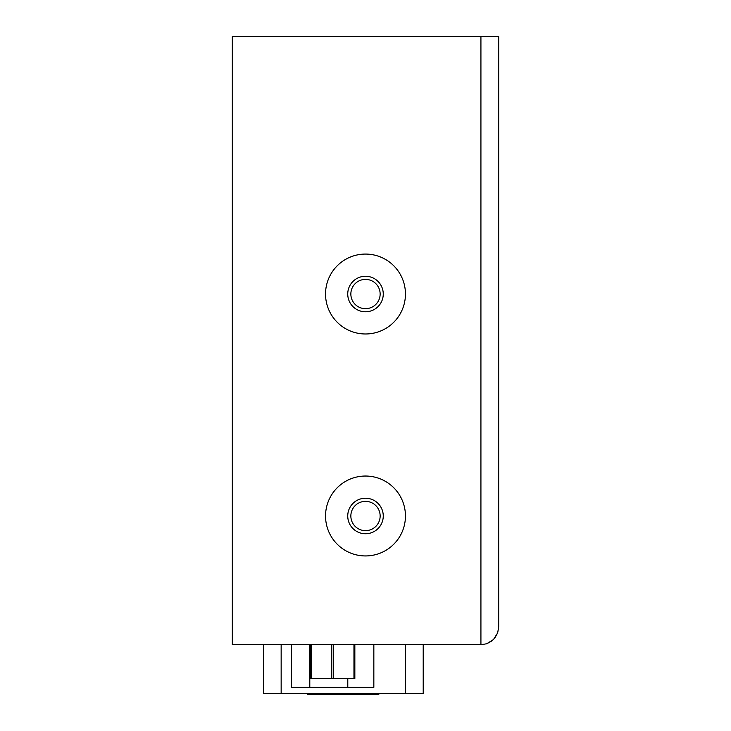 <?xml version="1.0" encoding="UTF-8"?>
<svg xmlns="http://www.w3.org/2000/svg" width="731" height="731" viewBox="0 0 731 731"><rect width="100%" height="100%" fill="white"/><g stroke="black" fill="none" stroke-linecap="round" stroke-linejoin="round"><path stroke-width="1.1" d="M480.925 36.55L232.321 36.55L232.321 644.733L480.925 644.733L486.782 643.737L491.99 640.859L494.805 638.044L497.683 632.836L498.679 626.97L498.679 36.55L480.925 36.55L480.925 644.733L486.782 643.737L493.48 639.534L497.683 632.836L498.679 626.97M405.449 294.026A39.949 39.949 0 0 1 345.525 328.63A39.949 39.949 0 0 1 345.525 259.423A39.949 39.949 0 0 1 405.449 294.026M365.5 311.781A17.754 17.754 0 0 0 380.878 285.145A17.754 17.754 0 0 0 350.122 285.145A17.754 17.754 0 0 0 365.5 311.781M365.5 308.674A14.647 14.647 0 0 1 352.817 286.707A14.647 14.647 0 0 1 378.183 286.707A14.647 14.647 0 0 1 365.5 308.674M405.449 515.995A39.949 39.949 0 0 1 345.525 550.589A39.949 39.949 0 0 1 345.525 481.391A39.949 39.949 0 0 1 405.449 515.995M365.5 533.749A17.754 17.754 0 0 0 380.878 507.113A17.754 17.754 0 0 0 350.122 507.113A17.754 17.754 0 0 0 365.5 533.749M365.5 530.642A14.647 14.647 0 0 1 352.817 508.666A14.647 14.647 0 0 1 378.183 508.666A14.647 14.647 0 0 1 365.5 530.642M354.846 644.733L354.846 678.469L310.456 678.469L310.456 644.733M291.45 644.733L291.45 687.35L373.843 687.35L373.843 644.733M263.398 644.733L263.398 693.564L405.449 693.564L405.449 644.733M423.212 644.733L423.212 693.564L405.449 693.564M378.813 693.564L378.813 694.45L307.788 694.45L307.788 693.564M353.959 644.733L353.959 678.469M333.537 644.733L333.537 678.469M311.342 644.733L311.342 678.469M331.764 644.733L331.764 678.469M347.792 687.35L347.792 678.469M309.798 687.35L309.798 644.733M281.152 693.564L281.152 644.733"/></g></svg>
